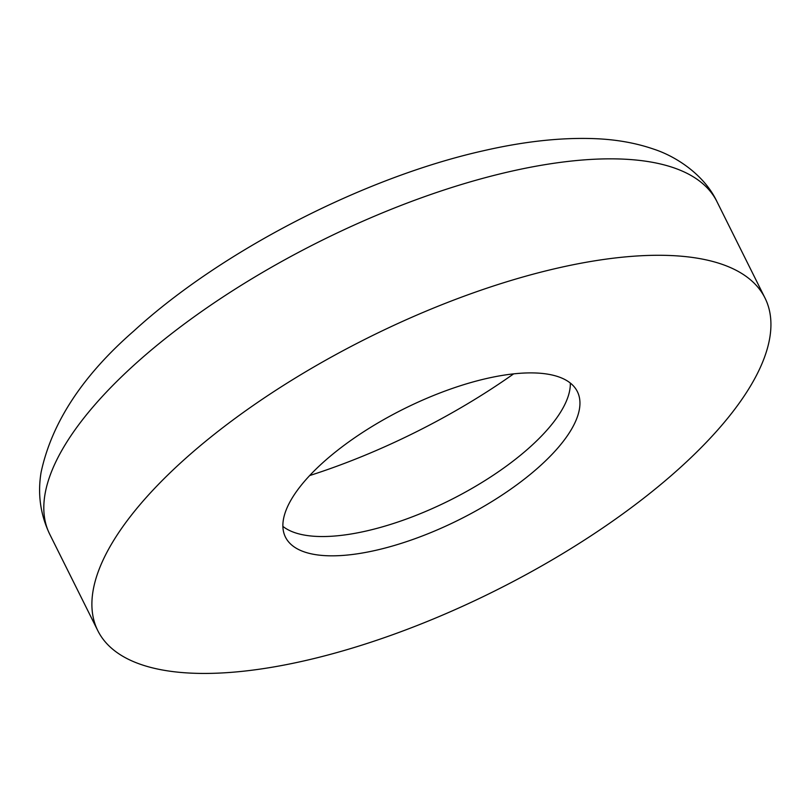 <?xml version="1.0" encoding="UTF-8"?>
<svg xmlns="http://www.w3.org/2000/svg" width="811" height="811" viewBox="0 0 811 811"><rect width="100%" height="100%" fill="white"/><g stroke="black" fill="none" stroke-linecap="round" stroke-linejoin="round"><path stroke-width="1.22" d="M570.326 383.066A163.082 61.93 -26.5 0 1 566.22 401.475A163.082 61.93 -26.5 0 1 366.744 530.901A163.082 61.93 -26.5 0 1 300.06 534.175A163.082 61.93 -26.5 0 1 282.887 526.38M486.468 378.534A163.082 61.93 -26.5 0 1 577.361 391.591A163.082 61.93 -26.5 0 1 525.863 477.932A163.082 61.93 -26.5 0 1 376.365 550.193A163.082 61.93 -26.5 0 1 285.462 537.125A163.082 61.93 -26.5 0 1 336.96 450.794A163.082 61.93 -26.5 0 1 486.468 378.534M305.585 660.539A372.756 141.56 -26.5 0 1 97.817 630.684A372.756 141.56 -26.5 0 1 215.523 433.338A372.756 141.56 -26.5 0 1 557.238 268.177A372.756 141.56 -26.5 0 1 765.006 298.032A372.756 141.56 -26.5 0 1 647.3 495.389A372.756 141.56 -26.5 0 1 305.585 660.539M513.637 373.871A302.868 115.02 -26.5 0 1 309.66 475.56M49.735 534.246A372.756 141.56 -26.5 0 1 167.441 336.9A372.756 141.56 -26.5 0 1 509.156 171.739A372.756 141.56 -26.5 0 1 716.924 201.594C704.668 175.48 677.003 156.716 653.798 149.163C635.865 142.969 616.147 139.462 594.656 138.651C561.04 137.373 523.825 141.438 483.021 150.846C363.632 177.619 220.947 251.116 133.825 331C82.61 375.615 51.691 422.744 41.077 472.387C37.509 494 40.388 514.62 49.735 534.246L97.817 630.684M765.006 298.032L716.924 201.594"/></g></svg>
